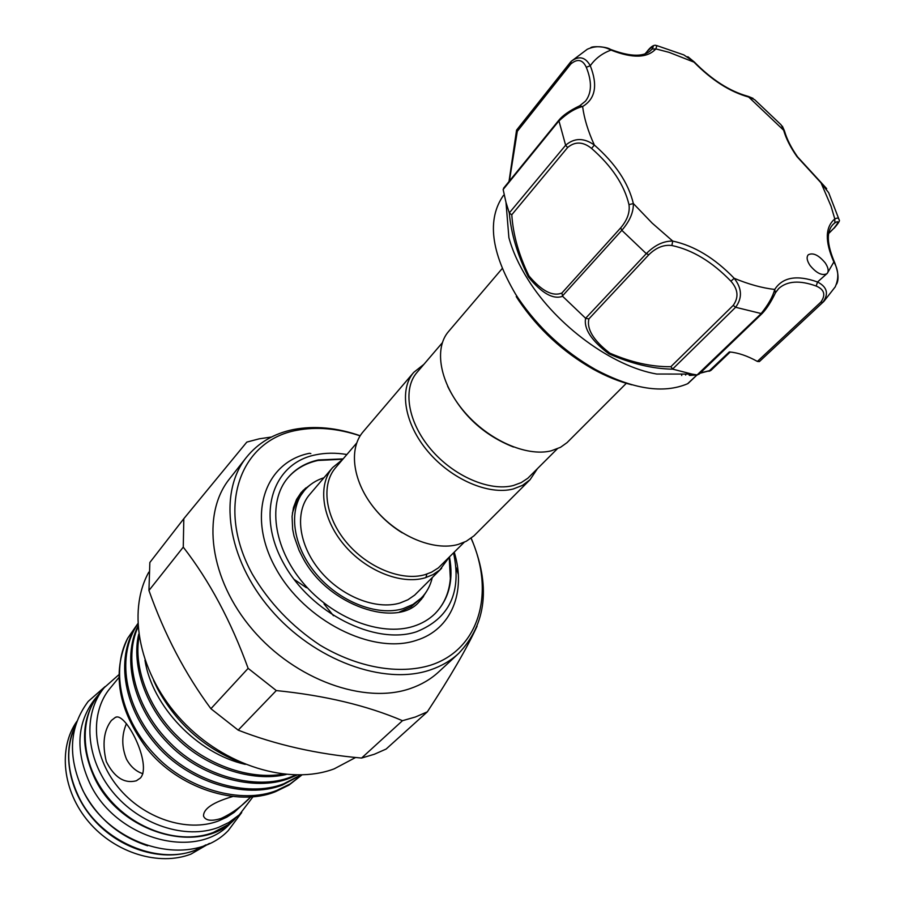 <?xml version="1.0" encoding="UTF-8"?>
<svg xmlns="http://www.w3.org/2000/svg" width="904" height="904" viewBox="0 0 904 904"><rect width="100%" height="100%" fill="white"/><g stroke="black" fill="none" stroke-linecap="round" stroke-linejoin="round"><path stroke-width="1.36" d="M79.575 783.022L82.874 790.503C97.18 817.792 118.74 836.223 147.589 845.782M75.586 725.37C65.664 746.941 66.557 770.411 78.264 795.769C100.807 844.833 167.421 869.704 205.377 845.116M99.338 693.628L99.157 693.854C81.462 717.256 79.857 745.111 94.321 777.429C120.13 833.748 200.564 856.009 234.893 819.103L235.108 818.9M99.157 693.854L94.547 699.481C76.885 722.85 75.235 750.625 89.598 782.819C115.226 838.935 195.354 860.992 229.661 824.143L234.893 819.103M302.953 490.544L310.501 484.657M426.439 591.623L421.185 599.623M797.486 156.754C791.203 147.747 786.921 139.329 784.649 131.487L781.045 124.775L754.659 99.7L747.529 96.186C729.573 91.157 711.855 79.789 694.385 62.093L683.831 54.907L656.553 45.505M825.25 262.94C818.753 255.12 813.091 252.397 808.266 254.781C806.311 257.109 806.899 260.657 809.995 265.426C816.493 273.257 822.154 276.002 826.99 273.652L827.284 273.336C828.9 270.906 828.222 267.437 825.25 262.94M503.46 195.377C486.815 219.163 490.838 252.069 515.529 294.071L518.399 298.489C538.614 328.016 564.243 351.667 595.307 369.442C632.63 389.251 663.389 394.008 687.582 383.748L696.916 374.968M689.695 375.431L697.097 374.957L692.001 374.087L656.688 374.03C612.494 366.436 556.807 325.892 528.094 279.698C519.02 265.324 512.624 251.312 508.895 237.673L506.003 202.473L503.144 189.501L504.568 187.501M692.001 374.087L672.847 369.182C652.598 368.855 631.274 363.736 608.878 353.803C591.419 340.65 583.656 328.796 585.611 318.276L562.604 296.286C553.158 299.744 541.733 293.258 528.343 276.839C517.472 254.973 511.11 233.661 509.28 212.926L506.003 202.473M626.325 383.307L567.023 442.655L560.457 447.333L551.146 450.847C526.456 456.983 488.499 440.225 464.283 411.749C439.92 383.341 433.649 348.639 448.531 331.542L502.206 268.544M371.058 504.025C379.567 515.675 389.974 525.28 402.269 532.829M423.886 364.346L413.761 372.358L363.125 431.773C348.063 449.13 352.876 482.792 375.409 509.562C397.794 536.411 433.931 551.338 458.181 544.434L466.159 541.327L473.956 535.857L530.083 479.685L537.247 468.939M413.761 372.358C398.788 389.579 404.438 423.886 428.055 451.627C451.525 479.436 488.748 495.437 513.28 488.974L522.546 485.335L530.083 479.685M442.293 342.808L416.97 372.448C402.449 389.115 407.941 422.349 430.801 449.231C453.537 476.182 489.595 491.731 513.382 485.516L521.212 482.612L527.823 478.25L557.248 448.87M513.449 447.005C483.742 435.197 461.82 414.97 447.661 386.313M464.193 542.276L438.338 567.915L431.558 572.175L425.049 574.65C401.726 581.521 367.374 567.622 346.311 542.174C325.112 516.805 320.92 484.6 335.565 467.752L356.662 443.062M449.039 557.486L439.706 570.051L432.926 574.661L425.004 577.848C400.947 584.967 365.487 570.673 343.735 544.423C321.847 518.241 317.519 484.996 332.615 467.594L342.706 459.39M426.846 574.085L425.942 577.566M441.672 568.221L414.653 595.137L407.896 599.77L400.02 603.002C376.132 610.29 341.17 596.459 319.903 570.65C298.501 544.909 294.523 511.992 309.62 494.567L332.615 467.594M432.259 577.645C430.383 585.747 426.677 592.595 421.117 598.188L413.015 604.414L403.229 608.629C377.239 616.652 339.068 601.657 315.801 573.509C292.376 545.44 288.003 509.517 304.388 490.488C309.518 484.499 316.038 480.25 323.971 477.741M399.557 611.951L411.094 606.799L421.117 598.188M434.722 613.963C443.954 604.652 449.164 592.866 450.35 578.628L449.209 557.327M453.571 552.943C461.899 592.233 449.525 618.517 416.45 631.783C375.115 645.614 310.569 613.093 283.528 563.203C255.866 513.495 272.985 463.232 315.451 454.87C325.304 452.791 335.768 452.667 346.876 454.509M310.829 453.571L309.496 453.288C264.635 462.181 246.34 515.359 275.596 568.017C304.196 620.879 372.64 655.185 416.326 640.348C451.661 629.489 466.419 591.6 454.26 552.242M342.865 459.209L317.937 460.464C305.428 463.221 295.314 469.131 287.562 478.193M449.503 557.033C453.751 580.402 448.915 599.295 434.96 613.737C429.05 619.466 421.84 623.67 413.354 626.348C380.844 636.755 332.57 618.234 302.953 582.752C273.155 547.372 267.46 502.025 287.777 477.933C295.54 468.735 305.733 462.746 318.355 459.955L343.136 458.893M355.634 757.473L334.186 768.852C289.495 785.666 224.395 766.061 181.93 720.567C139.295 675.198 126.571 612.11 148.798 572.153M183.817 518.693L149.849 562.48L148.945 590.481C164.517 634.495 185.173 673.909 210.903 708.713L238.193 730.138C275.709 744.783 316.829 754.094 361.566 758.06L374.324 754.264L386.121 749.054L427.343 711.843L415.411 716.996L402.483 720.691C367.08 705.549 325.022 695.504 276.296 690.566L248.137 668.361C231.017 621.217 209.4 580.797 183.263 547.123L183.817 518.693L246.826 442.09L259.211 438.824L271.471 437.016M246.385 457.401L229.537 478.837C201.174 514.048 209.366 579.261 252.453 629.534C295.28 679.955 364.606 704.679 410.506 688.475C421.433 684.701 430.846 679.164 438.745 671.864L458.757 653.343C450.859 660.643 441.412 666.158 430.428 669.887C384.29 685.91 314.14 660.508 270.556 609.364C226.712 558.378 218.011 492.601 246.385 457.401C258.194 442.791 273.912 433.491 293.551 429.502C314.513 425.524 336.729 427.615 360.199 435.751M360.131 435.864C337.746 428.372 316.581 426.518 296.636 430.327C240.148 440.564 215.502 506.918 252.272 574.029C269.03 602.55 291.608 626.246 320.016 645.14C357.848 667.774 398.969 674.836 430.507 665.22C479.832 649.411 495.155 592.075 471.086 538.242M142.877 773.711C136.007 771.44 130.549 766.603 126.503 759.179C121.565 746.919 121.543 735.065 126.447 723.629M76.964 721.245C57.946 747.936 62.365 791.124 88.852 822.064C115.203 853.116 159.24 866.439 191.015 854.077L209.378 843.409M206.089 844.833L194.835 850.37C164.471 862.111 122.774 850.653 96.027 822.211C69.19 793.836 61.235 752.783 75.812 724.646M253.018 796.729L239.266 814.854L228.836 822.504L218.587 827.363C185.625 839.997 139.329 824.934 112.48 791.678C85.451 758.546 82.648 713.595 104.175 687.718L118.944 674.644M240.611 813.6L228.249 824.561L213.333 832.46C180.45 845.093 134.334 830.154 107.632 797.057C80.75 764.061 78.026 719.245 99.519 693.402L104.175 687.718M140.402 778.016L136.334 780.785C124.368 783.847 114.356 777.451 106.31 761.586C102.095 744.094 103.79 730.387 111.384 720.477L115.192 717.505C125.34 710.725 152.471 764.682 140.402 778.016M118.966 677.48L110.085 688.26C89.586 712.759 92.208 755.405 117.814 786.864C143.239 818.448 187.139 832.866 218.452 820.968L226.746 817.193L234.238 812.346L250.781 796.91C241.967 806.221 232.045 813.419 220.994 818.493C211.355 821.453 205.536 820.662 203.536 816.109C203.31 808.809 213.039 802.277 232.712 796.514M301.879 774.977L288.873 785.147L275.517 791.667C237.424 807.385 177.817 788.028 146.957 748.659C118.153 709.832 111.7 673.062 127.622 638.36C110.65 670.429 120.786 719.381 155.217 755.236C186.823 789.147 241.379 804.662 276.782 790.446L290.15 783.937L302.004 774.852M136.267 625.862L127.622 638.36M139.08 636.744C133.351 666.892 148.358 708.623 178.111 736.952C205.829 764.321 248.962 780.129 282.839 774.152M286.172 774.502C251.99 782.604 206.044 767.089 177.105 738.478C145.906 708.804 131.148 665.118 138.719 634.19M137.973 627.116C123.226 659.491 135.385 708.374 170.212 742.975C202.202 775.926 256.16 790.853 290.941 776.977L295.71 775.033M297.009 775.044L289.63 778.22C254.386 792.266 199.818 776.83 167.839 743.122C133.012 707.583 121.882 658.474 137.905 626.201M137.77 623.907C116.559 655.276 123.543 705.289 158.098 744.331C189.885 781.022 246.781 798.458 283.822 783.757L300.637 775.01M301.077 774.999L282.534 784.977C245.142 799.814 187.795 781.971 156.076 744.693C121.633 704.996 115.497 654.79 137.758 623.703M245.323 764.377C196.925 753.484 152.143 706.126 144.956 660.248M471.187 538.162C490.872 585.238 486.725 623.636 458.757 653.343M458.294 574.435L456.057 567.576M427.343 711.843C450.395 676.712 466.972 648.157 477.063 626.178M361.566 758.06L402.483 720.691M183.263 547.123L148.945 590.481M210.903 708.713L248.137 668.361M276.296 690.566L238.193 730.138M304.388 490.488L296.512 501.358L292.399 513.088M828.753 233.232L833.77 228.373C838.855 222.169 839.217 220.327 834.867 222.836L833.352 224.147C826.267 231.085 826.674 243.809 834.55 262.341M700.385 372.877L711.064 370.301L730.217 351.995M820.855 302.106C825.94 294.896 824.38 289.54 816.188 286.048L817.532 281.991C827.216 286.997 829.002 293.777 822.866 302.32L759.383 361.589L757.382 361.43L820.855 302.106L822.866 302.32L823.86 301.416L835.206 286.896C839.048 278.262 838.596 269.957 833.85 261.99L834.72 262.702C838.37 272.353 839.002 279.472 836.618 284.071M708.849 371.284L729.336 351.905C738.184 352.729 747.529 355.916 757.382 361.43M509.28 212.926L565.633 145.25C574.356 137.736 583.927 137.679 594.357 145.047L591.566 148.414C583.046 141.6 575.068 141.295 567.622 147.522L511.788 214.756C513.065 234.554 518.783 254.939 528.953 275.901C541.745 291.043 552.717 296.749 561.881 293.032L562.604 296.286M585.611 318.276L646.292 253.64C654.812 245.086 663.626 240.905 672.734 241.085L671.875 245.515C663.83 244.498 656.157 247.572 648.857 254.713L588.922 318.875C586.515 329.112 593.487 340.537 609.838 353.159C631.286 362.414 651.626 366.934 670.847 366.708L672.847 369.182M697.097 374.957L760.795 313.971C768.197 304.863 772.83 296.693 774.717 289.461C782.638 277.155 796.91 274.669 817.532 281.991L827.284 273.336L833.85 261.99C824.821 241.458 825.137 227.107 834.799 218.937C837.511 217.615 838.923 217.909 839.025 219.841C840.291 220.237 838.675 223.005 834.166 228.17L833.77 228.373M838.641 218.519L828.697 192.744L820.651 182.438L797.012 156.674C790.48 147.375 786.028 138.561 783.644 130.232L748.715 97.067C730.014 91.869 711.764 80.219 693.978 62.127L669.118 52.364L655.852 48.906L652.021 49.076C654.62 44.917 653.072 45.629 647.366 51.2L647.524 50.884C650.654 46.997 653.309 45.121 655.49 45.234L656.756 46.115L655.852 48.906C647.377 58.139 632.438 58.534 611.036 50.093C602.256 53.302 595.329 58.523 590.278 65.743L586.289 67.258C582.639 59.506 577.453 58.432 570.752 64.037L571.147 61.382C579.001 55.494 585.374 56.952 590.278 65.743C597.951 85.292 595.397 98.886 582.617 106.514C584.154 118.435 588.063 131.283 594.357 145.047C615.443 163.534 628.438 183.026 633.354 203.547L652.179 223.141L672.734 241.085C694.215 245.718 714.702 258.115 734.195 278.296C742.003 288.308 742.478 297.97 735.607 307.281L672.599 369.081M823.86 301.416L759.383 361.589M590.741 47.663C592.595 45.889 606.64 46.635 610.381 49.336L611.036 50.093C603.25 45.912 595.329 45.629 587.272 49.268L571.147 61.382M567.622 147.522L565.633 145.25L558.785 120.288C562.706 115.463 569.577 110.672 579.396 105.926L582.617 106.514C575.102 108.356 567.091 113.282 558.604 121.283L503.144 189.501M561.881 293.032L620.698 227.853C627.297 220.067 630.065 212.316 628.981 204.632C624.302 184.913 611.827 166.166 591.566 148.414M628.981 204.632L633.354 203.547C633.58 212.282 629.738 221.197 621.828 230.305L562.39 296.026M570.752 64.037L517.303 131.329L509.37 181.082M670.847 366.708L733.212 305.382C738.896 297.439 738.127 289.382 730.929 281.212C712.205 261.821 692.52 249.922 671.875 245.515M697.04 374.968L688.046 383.499M517.303 131.329L516.613 130.063L570.435 62.229M797.622 156.946L820.708 182.088L831.058 206.236L834.799 218.937L834.867 222.836M762.219 313.089L761.925 313.722C766.502 309.055 770.988 302.117 775.417 292.907L774.717 289.461C762.174 288.014 748.67 284.297 734.195 278.296L730.929 281.212M699.357 373.522L697.357 374.979M710.431 370.674L709.301 371.194M588.922 318.875L585.871 318.468M511.788 214.756L509.381 213.163M293.947 579.261L306.445 587.724M324.027 603.951L333.474 615.726M681.684 374.075L681.718 375.522M604.166 374.087L594.753 369.352M518.546 299.032L517.167 296.885M816.188 286.048C799.769 280.104 787.305 280.907 778.785 288.466L775.711 292.241M516.24 296.591L518.998 300.84C538.422 329.226 563.056 351.961 592.911 369.035C606.222 376.414 619.195 381.68 631.862 384.81M648.857 254.713L646.292 253.64L621.828 230.305L620.698 227.853M698.792 374.414L761.925 313.722L735.607 307.281L733.212 305.382M579.769 105.745L585.543 101.078C591.804 92.841 592.052 81.575 586.289 67.258M647.366 51.2L645.286 53.72M651.987 49.11L652.021 49.076C645.173 57.144 631.41 57.257 610.708 49.471M685.65 375.07L685.616 374.075M558.785 120.288L503.573 188.213M645.117 53.788L647.818 50.68M834.369 227.774L828.719 233.469M241.707 812.526L228.249 830.606C191.06 869.716 108.559 846.946 82.366 789.226C67.472 755.846 69.416 726.567 88.219 701.402L105.158 686.543M302.58 557.361L299.021 550.287L294.049 536.185L292.659 529.326L292.071 516.41L293.472 507.607L296.535 499.471L301.1 492.59L305.868 487.923M302.817 557.791C328.175 606.482 397.681 628.19 419.286 601.635L423.558 596.504M243.944 763.812C205.818 749.676 176.947 724.522 157.319 688.351L153.533 680.407M116.175 717.2L115.192 717.505M689.108 375.137L690.204 374.087M518.399 298.489L518.998 300.84C538.4 329.237 563.045 351.972 592.911 369.035L595.307 369.442M571.136 61.404L516.613 130.063M508.997 181.546L516.534 130.323M748.026 96.31L753.055 98.355M694.306 62.014L687.831 56.692M784.502 130.967L782.333 126.142M820.764 182.145L826.674 188.653M775.564 292.625L778.785 288.466M710.996 370.369L699.978 373.262"/></g></svg>
